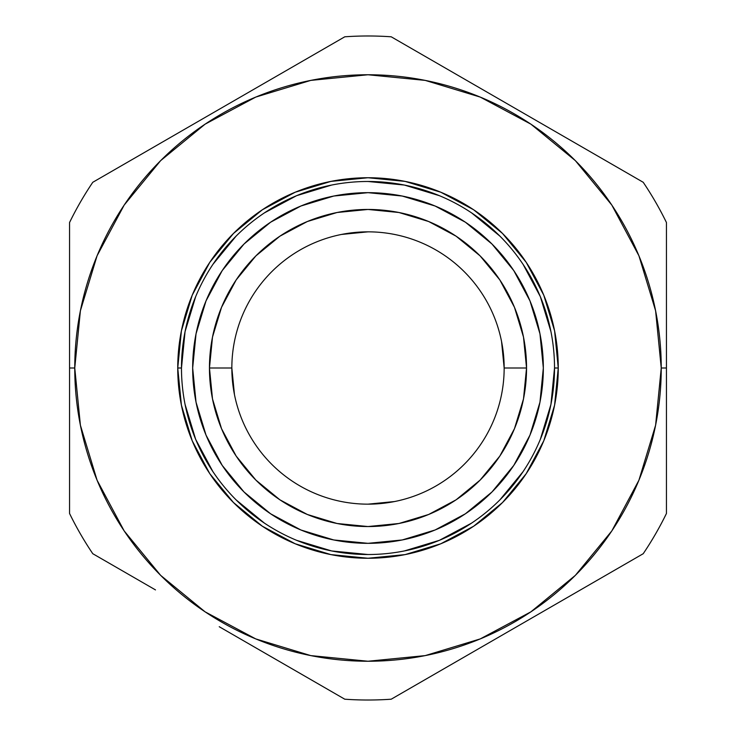<?xml version="1.0" encoding="UTF-8"?>
<svg xmlns="http://www.w3.org/2000/svg" width="736" height="736" viewBox="0 0 736 736"><rect width="100%" height="100%" fill="white"/><g stroke="black" fill="none" stroke-linecap="round" stroke-linejoin="round"><path stroke-width="1.1" d="M504.16 368A136.16 136.16 0 0 1 368 504.16A136.16 136.16 0 0 1 231.84 368A136.16 136.16 0 0 0 368 504.16A136.16 136.16 0 0 0 504.16 368L526.544 368A158.544 158.544 0 0 1 368 526.544A158.544 158.544 0 0 1 209.456 368L231.84 368L209.456 368L212.502 398.93L221.527 428.674L236.173 456.081L255.889 480.111L279.919 499.827L307.326 514.473L337.07 523.498L368 526.544L398.93 523.498L428.674 514.473L456.081 499.827L480.111 480.111L499.827 456.081L514.473 428.674L523.498 398.93L526.544 368L523.498 337.07L514.473 307.326L499.827 279.919L480.111 255.889L456.081 236.173L428.674 221.527L398.93 212.502L368 209.456L337.07 212.502L307.326 221.527L279.919 236.173L255.889 255.889L236.173 279.919L221.527 307.326L212.502 337.07L209.456 368A158.544 158.544 0 0 1 368 209.456A158.544 158.544 0 0 1 526.544 368L504.16 368A136.16 136.16 0 0 0 368 231.84A136.16 136.16 0 0 0 231.84 368A136.16 136.16 0 0 1 368 231.84A136.16 136.16 0 0 1 504.16 368L501.547 341.44M192.666 368A175.334 175.334 0 0 1 368 192.666A175.334 175.334 0 0 1 543.334 368A175.334 175.334 0 0 1 368 543.334A175.334 175.334 0 0 1 192.666 368L196.034 333.794L206.016 300.904L222.217 270.59L244.021 244.021L270.59 222.217L300.904 206.016L333.794 196.034L368 192.666L402.206 196.034L435.096 206.016L465.41 222.217L491.979 244.021L513.783 270.59L529.984 300.904L539.966 333.794L543.334 368L539.966 402.206L529.984 435.096L513.783 465.41L491.979 491.979L465.41 513.783L435.096 529.984L402.206 539.966L368 543.334L333.794 539.966L300.904 529.984L270.59 513.783L244.021 491.979L222.217 465.41L206.016 435.096L196.034 402.206L192.666 368M554.521 368A186.521 186.521 0 0 1 368 554.521A186.521 186.521 0 0 1 181.479 368A186.521 186.521 0 0 0 368 554.521A186.521 186.521 0 0 0 554.521 368L558.256 368A190.256 190.256 0 0 1 368 558.256A190.256 190.256 0 0 1 177.744 368L181.479 368L177.744 368L181.396 405.113L192.225 440.809L209.806 473.699L233.468 502.532L262.301 526.194L295.191 543.775L330.887 554.604L368 558.256L405.113 554.604L440.809 543.775L473.699 526.194L502.532 502.532L526.194 473.699L543.775 440.809L554.604 405.113L558.256 368L554.604 330.887L543.775 295.191L526.194 262.301L502.532 233.468L473.699 209.806L440.809 192.225L405.113 181.396L368 177.744L330.887 181.396L295.191 192.225L262.301 209.806L233.468 233.468L209.806 262.301L192.225 295.191L181.396 330.887L177.744 368A190.256 190.256 0 0 1 368 177.744A190.256 190.256 0 0 1 558.256 368L554.521 368A186.521 186.521 0 0 0 368 181.479A186.521 186.521 0 0 0 181.479 368A186.521 186.521 0 0 1 368 181.479A186.521 186.521 0 0 1 554.521 368L550.942 404.386L540.325 439.383M69.561 388.93L69.561 368L74.759 368A293.241 293.241 0 0 1 368 74.759A293.241 293.241 0 0 1 661.241 368L666.439 368L666.439 222.511A332.01 332.01 0 0 0 643.218 182.289L391.221 36.8A332.01 332.01 0 0 0 344.779 36.8L92.782 182.289A332.01 332.01 0 0 0 69.561 222.511L69.561 346.978M666.439 346.978L666.439 388.93M643.218 182.289L580.511 146.087L643.218 182.289A332.01 332.01 0 0 1 666.439 222.511L666.439 331.191M69.561 513.489L69.561 441.112L69.561 513.489A332.01 332.01 0 0 0 92.782 553.711A332.01 332.01 0 0 1 69.561 513.489L69.561 222.511A332.01 332.01 0 0 1 92.782 182.289L344.779 36.8A332.01 332.01 0 0 1 391.221 36.8L548.697 127.714M250.93 90.979L267.702 81.3M92.782 182.289L187.303 127.714M69.561 331.191L69.561 295.992M69.561 341.725L69.561 336.462M69.561 441.112L69.561 404.653L69.561 441.112M250.93 645.021L344.779 699.2A332.01 332.01 0 0 0 391.221 699.2A332.01 332.01 0 0 1 344.779 699.2L219.236 626.713M548.697 608.286L643.218 553.711A332.01 332.01 0 0 0 666.439 513.489L666.439 441.112L666.439 513.489A332.01 332.01 0 0 1 643.218 553.711L391.221 699.2M666.439 394.165L666.439 399.4M666.439 513.489L666.439 222.511M92.782 553.711L155.489 589.913L92.782 553.711M580.511 146.087L391.221 36.8M666.439 441.112L666.439 368L661.241 368A293.241 293.241 0 0 1 368 661.241A293.241 293.241 0 0 1 74.759 368L69.561 368L69.561 404.653M485.07 645.021L516.764 626.713M661.241 368L655.61 425.206L638.922 480.222L611.828 530.914L575.359 575.359L530.914 611.828L480.222 638.922L425.206 655.61L368 661.241L310.794 655.61L255.778 638.922L205.086 611.828L160.641 575.359L124.172 530.914L97.078 480.222L80.39 425.206L74.759 368L80.39 310.794L97.078 255.778L124.172 205.086L160.641 160.641L205.086 124.172L255.778 97.078L310.794 80.39L368 74.759L425.206 80.39L480.222 97.078L530.914 124.172L575.359 160.641L611.828 205.086L638.922 255.778L655.61 310.794L661.241 368M523.094 471.629L499.891 499.891M471.629 523.094L439.383 540.325L404.386 550.942M368 554.521L331.614 550.942L296.617 540.325M264.371 523.094L236.109 499.891M212.906 471.629L195.675 439.383L185.058 404.386M181.479 368L185.058 331.614L195.675 296.617M212.906 264.371L236.109 236.109M264.371 212.906L296.617 195.675L331.614 185.058M368 181.479L404.386 185.058L439.383 195.675M471.629 212.906L499.891 236.109M523.094 264.371L540.325 296.617L550.942 331.614M394.56 501.547L368 504.16M234.453 394.56L231.84 368M341.44 234.453L368 231.84"/></g></svg>
